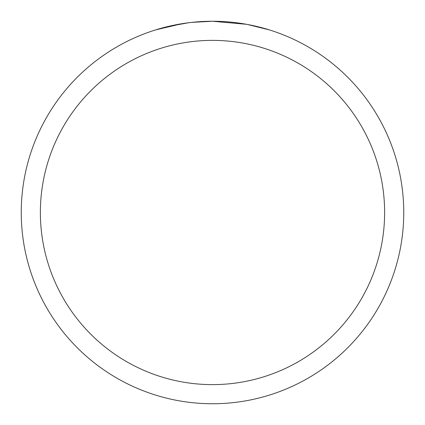 <?xml version="1.0" encoding="UTF-8"?>
<svg xmlns="http://www.w3.org/2000/svg" width="425" height="425" viewBox="0 0 425 425"><rect width="100%" height="100%" fill="white"/><g stroke="black" fill="none" stroke-linecap="round" stroke-linejoin="round"><path stroke-width="0.64" d="M246.473 24.294L212.5 21.25A191.25 191.25 0 0 1 403.75 212.5A191.25 191.25 0 0 1 212.5 403.75A191.25 191.25 0 0 1 21.25 212.5A191.25 191.25 0 0 1 212.5 21.25L191.829 22.371M247.377 24.459L269.333 29.888M212.5 40.375A172.125 172.125 0 0 1 384.625 212.5A172.125 172.125 0 0 1 212.5 384.625A172.125 172.125 0 0 1 40.375 212.5A172.125 172.125 0 0 1 212.5 40.375M190.931 22.472L183.712 23.428M168.507 26.377L188.599 22.753M198.48 21.765L199.538 21.691M155.678 29.888L181.98 23.699M193.795 22.169L196.961 21.882M197.673 21.824L198.863 21.739M200.69 21.617L203.904 21.447M208.627 21.287L212.5 21.25"/></g></svg>
